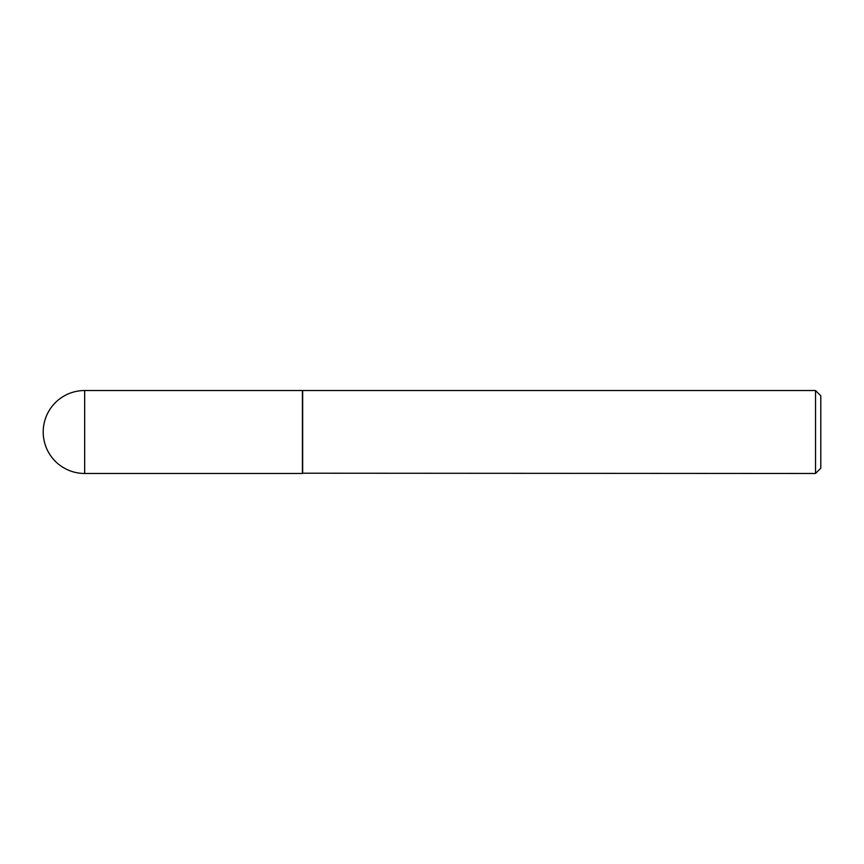 <?xml version="1.0" encoding="UTF-8"?>
<svg xmlns="http://www.w3.org/2000/svg" width="864" height="864" viewBox="0 0 864 864"><rect width="100%" height="100%" fill="white"/><g stroke="black" fill="none" stroke-linecap="round" stroke-linejoin="round"><path stroke-width="1.3" d="M84.672 390.528L302.411 390.528L302.411 473.472L84.672 473.472A41.472 41.472 0 0 1 43.2 432A41.472 41.472 0 0 1 84.672 390.528L84.672 473.472M302.411 473.213L815.53 473.472L815.53 390.528L302.67 390.528L302.67 473.472M815.53 390.528L820.8 395.788L820.8 468.212L815.53 473.472"/></g></svg>
